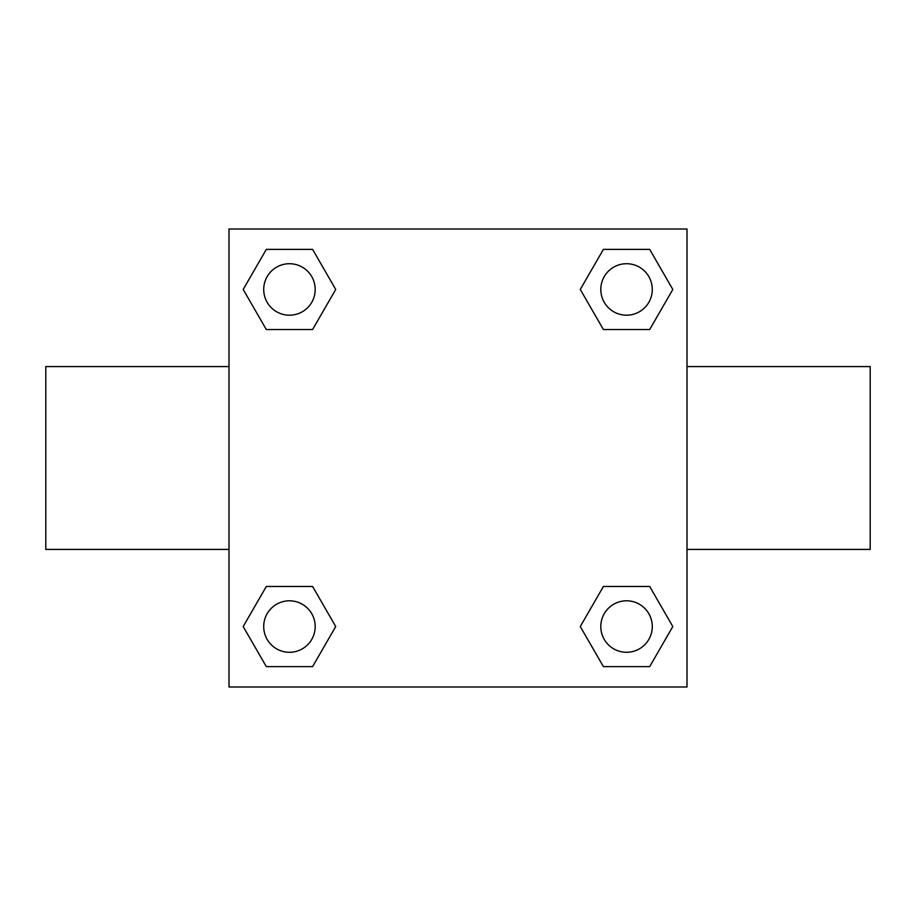 <?xml version="1.0" encoding="UTF-8"?>
<svg xmlns="http://www.w3.org/2000/svg" width="916" height="916" viewBox="0 0 916 916"><rect width="100%" height="100%" fill="white"/><g stroke="black" fill="none" stroke-linecap="round" stroke-linejoin="round"><path stroke-width="1.37" d="M312.596 329.531L266.316 329.531L243.187 289.456L266.316 249.381L312.596 249.381L335.725 289.456L312.596 329.531L266.316 329.531L296.841 329.531M296.841 586.469L312.596 586.469L335.725 626.544L312.596 666.619L266.316 666.619L243.187 626.544L266.316 586.469L312.596 586.469M619.159 329.531L603.404 329.531L580.275 289.456L603.404 249.381L649.684 249.381L672.813 289.456L649.684 329.531L603.404 329.531M603.404 586.469L649.684 586.469L672.813 626.544L649.684 666.619L603.404 666.619L580.275 626.544L603.404 586.469L649.684 586.469L619.159 586.469M229 229L687 229L687 687L229 687L229 229M687 549.417L870.2 549.417L870.2 366.583L687 366.583M229 366.583L45.8 366.583L45.8 549.417L229 549.417M649.684 666.619L603.404 666.619L649.684 666.619M652.284 626.544A25.74 25.74 0 0 0 613.674 604.251A25.74 25.74 0 0 0 613.674 648.837A25.74 25.74 0 0 0 652.284 626.544M312.596 666.619L266.316 666.619L312.596 666.619M315.196 626.544A25.74 25.74 0 0 0 276.586 604.251A25.74 25.74 0 0 0 276.586 648.837A25.74 25.74 0 0 0 315.196 626.544M603.404 249.381L649.684 249.381L603.404 249.381M652.284 289.456A25.74 25.74 0 0 0 613.674 267.163A25.74 25.74 0 0 0 613.674 311.749A25.74 25.74 0 0 0 652.284 289.456M266.316 249.381L312.596 249.381L266.316 249.381M315.196 289.456A25.74 25.74 0 0 0 276.586 267.163A25.74 25.74 0 0 0 276.586 311.749A25.74 25.74 0 0 0 315.196 289.456"/></g></svg>

